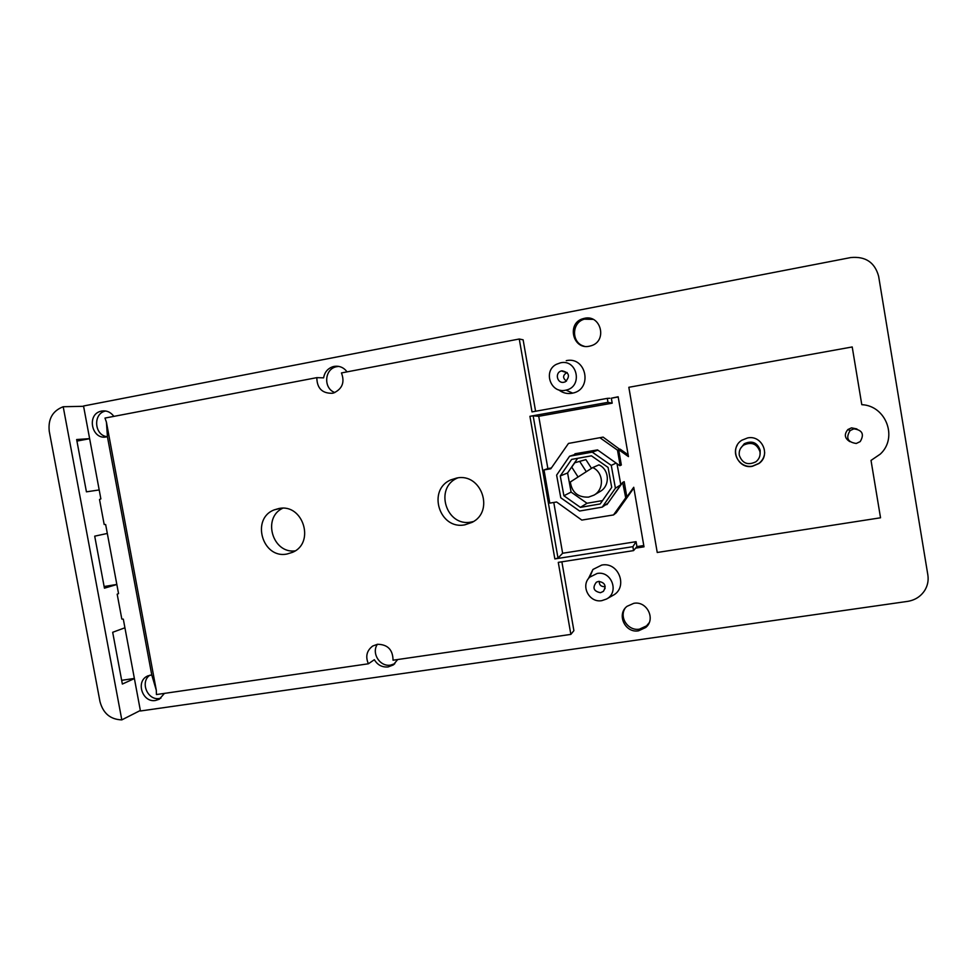 <?xml version="1.0" encoding="UTF-8"?>
<svg xmlns="http://www.w3.org/2000/svg" width="977" height="977" viewBox="0 0 977 977"><rect width="100%" height="100%" fill="white"/><g stroke="black" fill="none" stroke-linecap="round" stroke-linejoin="round"><path stroke-width="1.47" d="M594.016 495.119L600.171 491.443C610.246 485.96 609.501 469.534 598.938 464.869L592.734 467.568L570.324 481.991C571.924 492.493 578.018 497.525 588.581 497.11L594.016 495.119C604.458 489.44 603.676 472.416 592.734 467.568M618.185 396.967L611.333 398.201L612.188 403.171L607.975 402.341L607.291 398.372L532.001 411.891L519.263 339.007L341.462 372.933C344.93 382.202 342.353 388.87 333.731 392.937L332.351 393.279C322.178 393.487 317 388.284 316.817 377.647L104.991 418.071L106.42 422.149L156.308 690.312L151.753 674.887L147.368 676.108C135.351 681.58 142.581 703.013 155.575 700.46L159.312 699.227L164.454 693.377M149.933 675.156C139.711 681.848 147.527 700.839 159.532 698.47L160.875 698.189M584.551 318.294L583.074 318.673C566.477 323.033 572.681 350.084 589.375 346.212L591.488 345.65C607.572 340.729 600.904 314.399 584.551 318.294M593.063 319.369L584.368 319.174C571.398 322.495 571.24 343.025 584.136 346.2M638.555 630.812C625.158 633.401 616.255 614.35 627.087 606.29L633.804 603.322C646.945 600.696 656.068 619.21 645.724 627.503L638.555 630.812M624.914 608.549C619.088 617.891 628.48 631.215 639.459 629.151L646.566 625.866L649.155 622.752M612.188 403.171L538.73 416.287L533.161 415.848L558.001 558.075L554.851 558.917L632.888 546.68L633.56 550.613L558.282 562.373L570.861 634.391L393.035 660.208C392.876 649.742 387.698 644.441 377.501 644.27L372.738 646.017C366.717 650.584 365.264 656.507 368.39 663.786L374.35 659.707C377.562 665.044 382.141 667.45 388.101 666.937L393.133 665.019L397.724 659.524M377.415 644.283C371.089 653.112 379.992 667.132 390.641 665.093L394.818 663.688M316.817 377.647L323.607 377.855C324.633 372.115 327.808 368.378 333.145 366.631L336.076 366.802C324.242 369.428 323.338 388.553 334.842 392.534M347.079 371.871C343.733 367.45 339.398 365.63 334.097 366.412L333.145 366.631M338.628 366.375L336.076 366.802M113.869 416.373C110.694 412.111 106.64 410.328 101.706 411.048L101.034 411.207C86.22 414.346 91.789 440.322 106.517 436.89L107.433 436.67L106.42 422.149M105.675 410.999L105.369 411.073C92.62 413.674 94.342 435.742 107.36 436.695M464.905 524.808C439.442 530.218 426.827 489.77 450.898 479.854L456.638 478.058C481.417 472.526 494.875 511.521 471.94 522.414L464.905 524.808M457.761 477.887L457.517 478.009C433.91 487.718 446.269 527.336 471.232 522.023L473.418 521.547M287.091 553.996C262.361 559.259 250.613 518.347 274.427 509.811L278.824 508.541C303.053 503.143 315.486 542.992 292.502 552.335L287.091 553.996M282.658 508.248C262.105 517.871 272.534 553.727 295.066 550.906M561.946 370.808L561.384 370.942C554.545 372.628 557.073 383.814 563.924 382.251L565.463 381.738C570.373 376.06 569.2 372.42 561.946 370.808M567.136 372.53L566.745 372.628C562.667 375.351 562.581 378.172 566.477 381.091M565.317 390.263L565.976 390.128C583.025 386.88 577.492 358.925 560.554 362.797L556.255 364.372C542.846 371.199 550.71 393.646 565.317 390.263M558.685 389.823C562.581 392.913 566.99 394.073 571.911 393.279L572.693 393.12C592.966 389.286 586.408 356.068 566.257 360.66M598.51 581.4L596.361 582.207C592.209 587.751 593.576 591.256 600.476 592.721L603.371 591.366C606.583 585.785 604.958 582.463 598.51 581.4M599.28 581.339C599.145 584.808 600.831 586.579 604.323 586.64L605.19 586.408M601.856 600.635L606.485 599.048C619.613 592.502 611.578 570.531 597.142 573.475L589.742 577.163C580.216 585.65 589.241 603.139 601.856 600.635M606.485 599.048L612.823 595.457C628.443 587.678 618.893 561.555 601.722 565.072L592.929 569.469L588.301 578.836M747.637 437.928L741.848 440.224C728.927 448.028 737.635 469.461 752.424 466.285L758.885 463.538C771.085 455.319 762.036 434.753 747.637 437.928M737.293 445.109C731.199 454.977 740.969 468.533 752.449 466.139L758.909 463.391C762.439 460.631 764.368 457.053 764.686 452.632M856.902 428.94L851.529 427.853L847.902 429.526C843.945 434.325 844.604 438.368 849.868 441.653M856.279 443.473L860.212 441.592C864.511 434.289 862.386 430.039 853.849 428.854L850.124 430.576C845.581 437.891 847.633 442.19 856.279 443.473M330.556 367.657L337.834 366.265M585.553 318.697L588.581 318.123M577.663 458.311L567.588 472.966L571.093 492.09L587.018 503.265L602.54 500.578M585.882 459.605L574.745 462.768L585.882 459.605L591.5 468.362M927.857 574.989L878.628 276.259C874.818 262.386 865.524 256.157 850.747 257.562L83.534 405.992L100.863 498.893L99.507 499.479L104.173 524.454L105.65 524.539L118.547 593.625L117.179 594.187L121.82 619.039L123.31 619.149L140.444 710.987L907.633 601.38C915.095 600.147 920.822 596.458 924.816 590.303C927.674 585.541 928.687 580.436 927.857 574.989M535.591 411.244L523.122 339.813L519.263 339.007M574.378 454.659L575.001 453.768L597.521 449.896L619.772 465.663L621.323 465.015L618.673 449.701L628.455 456.613L618.148 396.772L611.333 398.201M575.88 454.171L576.32 453.536M607.523 503.79L606.864 503.9M553.776 502.459L562.63 553.251L636.076 541.685L636.931 546.607L635.661 548.121L644.002 546.827L633.731 487.267L626.831 496.963L624.193 481.673L622.667 482.443L625.72 497.794L613.519 514.94L616.194 512.791L633.865 487.987M570.861 634.391L573.89 630.653L561.873 561.812M151.753 674.887L107.421 436.682M610.698 499.308L620.822 484.775L617 463.696M597.802 450.092L576.601 453.939L569.591 456.222L556.621 475.127L560.774 497.781L579.617 511.032L602.247 507.124L608.012 503.094M863.338 404.844L861.787 404.661L852.213 346.957L628.834 387.295L657.24 552.481L880.533 517.786L871.02 460.411L880.24 454.134C898.144 437.867 886.139 405.687 861.787 404.673M603.114 437.11L568.492 443.424L603.114 437.11L620.212 449.701M628.15 454.806L620.664 449.518L619.919 449.811L619.369 449.42L620.114 449.139M538.73 416.287L547.865 468.581L551.358 467.983M636.931 546.607L643.77 545.545M739.284 455.282C738.759 451.056 740.224 447.649 743.68 445.085C751.606 441.543 757.053 443.79 759.984 451.801C760.509 455.868 759.141 459.202 755.893 461.791C747.881 465.626 742.337 463.452 739.284 455.282M760.118 453.89L760.179 450.287C757.309 442.471 752.009 440.285 744.279 443.729L740.505 448.492M156.308 690.312L156.442 694.549L368.39 663.786M602.247 507.124L615.412 488.219L611.26 465.382L592.221 452.131L597.9 450.165M592.221 452.131L569.591 456.222M615.412 488.219L620.822 484.775M611.26 465.382L616.121 463.086M580.399 507.368L563.9 495.766L560.273 475.946L571.63 459.398L591.439 455.832L608.073 467.421L611.712 487.389L600.196 503.937L580.399 507.368L587.018 503.265M626.831 496.963L625.72 497.794M605.606 504.779L606.973 504.547L622.667 482.443M600.196 437.916L617.501 450.153L618.673 449.701M613.519 514.94L581.816 520.082L556.597 501.995L549.795 503.118L544.006 469.937L550.808 468.777L568.492 443.424M560.273 475.946L567.588 472.966M563.9 495.766L571.093 492.09M620.163 465.602L617.501 450.153M579.959 461.828L586.298 471.708M578.079 476.996L571.753 467.128L574.745 462.768M544.006 469.937L547.865 468.581M558.001 558.075L562.63 553.251M121.807 719.878C110.462 719.499 103.183 713.442 99.996 701.681L49.253 431.272C47.946 419.023 52.599 410.841 63.2 406.737L121.807 719.878L140.346 710.462M89.64 438.697L76.939 441.079M99.202 489.941L86.428 491.834L76.646 439.54L89.628 438.636M116.837 584.441L104.124 586.518M116.837 584.502L104.441 588.178L94.708 536.165L107.311 533.454M134.374 678.441L121.661 680.322M134.399 678.588L122.357 684.047L112.685 632.29L124.922 627.784M83.595 406.298L63.2 406.737M632.888 546.68L636.076 541.685M633.56 550.613L635.661 548.121M607.291 398.372L609.807 398.262M554.851 558.917L529.925 416.3L607.975 402.341M529.925 416.3L533.161 415.848M624.193 481.673L623.057 482.382M560.566 390.287L561.067 391.459M759.984 451.801L760.179 450.287M147.368 676.108L148.321 675.669M583.074 318.673L584.368 319.174M101.034 411.207L105.369 411.073M450.898 479.854L457.517 478.009M274.427 509.811L280.668 508.309M566.745 372.628L561.384 370.942M565.976 390.128L572.693 393.12M850.124 430.576L847.902 429.526M744.279 443.729L743.68 445.085M589.742 577.163L592.929 569.469M605.166 588.093L603.371 591.366M393.133 665.019L394.085 664.323M645.724 627.503L646.566 625.866"/></g></svg>
